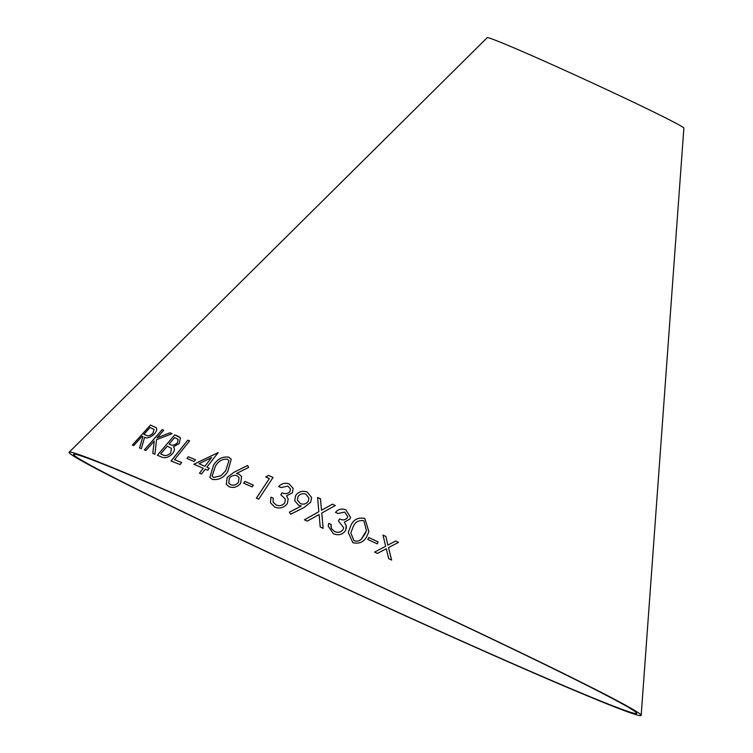 <?xml version="1.0" encoding="UTF-8"?>
<svg xmlns="http://www.w3.org/2000/svg" width="753" height="753" viewBox="0 0 753 753"><rect width="100%" height="100%" fill="white"/><g stroke="black" fill="none" stroke-linecap="round" stroke-linejoin="round"><path stroke-width="1.13" d="M482.852 650.451A309.888 8.038 -155.3 0 0 636.671 713.279A309.888 8.038 -155.3 0 0 358.484 576.563A309.888 8.038 -155.3 0 0 73.634 454.313A309.888 8.038 -155.3 0 0 482.852 650.451M484.894 651.524A314.848 8.17 -155.3 0 0 641.18 715.35A314.848 8.17 -155.3 0 0 358.532 576.44A314.848 8.17 -155.3 0 0 69.125 452.233A314.848 8.17 -155.3 0 0 484.894 651.524M641.18 715.35L683.875 128.095A108.225 2.805 -155.3 0 0 586.709 80.345A108.225 2.805 -155.3 0 0 487.229 37.65L69.125 452.233M139.531 447.922L141.31 448.666L144.632 437.258C147.259 438.651 150.515 437.521 154.393 433.869C156.699 431.177 157.273 429.097 156.106 427.638L150.487 425.059L132.368 445.079L133.733 445.588L142.157 436.279L142.938 436.589L139.531 447.922M154.883 454.247L156.568 439.667L172.098 433.7L169.952 432.787L157.057 437.851L163.74 430.236L162.187 429.624L144.378 449.918L145.931 450.52L154.233 441.06L152.774 453.344L154.883 454.247M179.223 443.526L180.419 437.813L174.724 434.886L157.377 455.273L161.98 457.165C165.331 458.464 168.832 457.306 172.503 453.683C174.649 450.887 174.95 448.609 173.388 446.868L179.223 443.526M189.615 440.891L187.77 440.176L171.063 460.958L180.042 464.554L181.652 462.549L174.517 459.669L189.615 440.891M186.932 458.445L194.067 461.495L195.451 459.772L188.316 456.732L186.932 458.445M205.287 469.166L207.724 470.258L209.287 468.253L206.849 467.161L218.21 452.572L193.813 464.253L203.282 468.281L199.489 473.148L201.493 474.032L205.287 469.166M212.195 479.36C218.568 480.395 223.763 477.788 227.782 471.519L231.246 459.292L228.761 457.175C222.464 456.29 217.372 459.001 213.485 465.288L209.823 477.393L212.195 479.36M238.946 474.117L236.442 473.524L248.594 467.415L247.605 465.458L234.079 472.216L227.18 477.393L226.276 484.283L229.11 486.767C233.543 488.292 237.393 487.125 240.668 483.266L241.6 476.508L238.946 474.117L236.442 473.524M243.699 483.181L252.133 486.909L253.356 485.13L244.923 481.402L243.699 483.181L244.923 481.402M273.047 477.458L268.51 475.444L265.724 476.96L269.348 478.56L256.387 498.157L258.674 499.183L273.047 477.458M285.406 499.126L284.813 502.778C282.441 505.63 279.523 506.355 276.059 504.943L273.066 502.063L273.254 498.185L270.939 497.168L270.449 502.75L274.676 507.061C279.711 508.981 283.919 507.851 287.269 503.663L288.183 499.032L286.545 495.85L292.446 492.763L293.133 488.33L289.171 483.963C285.208 482.551 281.707 483.407 278.657 486.532L281.076 487.586L287.825 486.099L290.394 488.857L289.971 491.605C287.712 493.846 285.095 494.241 282.121 492.782L280.85 494.787L285.406 499.126L284.813 502.759C282.45 505.658 279.532 506.383 276.059 504.962L276.059 504.943M298.593 505.291L301.313 506.025L289.321 512.181L290.611 514.252L303.996 507.541L310.641 502.307L311.638 497.554L307.299 492.104C302.461 490.372 298.565 491.53 295.637 495.578L294.687 500.623L298.593 505.291M367.812 539.449L377.244 543.835L378.147 541.896L368.716 537.51L367.812 539.449M352.875 542.697C360.019 544.24 364.913 541.567 367.558 534.668L368.866 531.637L364.838 518.459C357.722 517.057 352.903 519.815 350.39 526.733L348.253 532.446L352.875 542.697M343.669 527.684L343.161 529.368C341.043 532.305 338.172 533.03 334.558 531.524L331.292 528.484L331.132 524.446L328.694 523.363L328.214 526.121L333.363 533.717C338.605 535.778 342.719 534.639 345.712 530.31L346.22 525.5L344.3 522.177L349.957 519.024L350.522 517.33L345.891 509.828C341.758 508.303 338.295 509.141 335.499 512.36L338.041 513.499L344.723 512.04L347.754 516.596L347.378 517.8C345.307 520.107 342.709 520.483 339.575 518.921L338.483 521.01L343.669 527.684L343.161 529.34C341.034 532.324 338.172 533.058 334.548 531.543L331.292 528.484M320.223 526.996L323.131 528.352L321.766 513.047L335.292 505.527L332.431 504.181L321.493 510.242L320.496 498.75L317.606 497.469L318.83 511.711L304.391 519.824L307.29 521.104L319.084 514.544L320.223 526.996M320.524 499.023L317.606 497.469M388.708 558.679L391.588 560.053L388.529 547.591L398.506 542.358L395.664 540.993L387.908 545.106L385.847 536.418L382.976 535.101L385.677 546.264L374.589 552.118L377.441 553.417L386.289 548.73L388.708 558.679M391.579 560.072L388.529 547.591M398.497 542.367L395.664 540.993M395.645 541.012L387.889 545.125L385.847 536.418M385.837 536.437L382.966 535.119M374.58 552.137L385.677 546.264M323.131 528.38L321.766 513.047M335.292 505.545L332.431 504.181M332.431 504.209L321.493 510.27L320.505 498.768M317.606 497.488L318.114 503.38M304.4 519.852L318.83 511.711M331.292 528.502L330.906 525.999M331.132 524.474L328.694 523.363L328.214 526.131M346.389 528.286L346.22 525.5M346.22 525.528L344.3 522.177M350.522 517.339L345.891 509.828M345.891 509.856C341.758 508.322 338.295 509.169 335.499 512.379M347.754 516.624L347.378 517.8M347.368 517.819C345.307 520.135 342.709 520.502 339.575 518.939L339.575 518.921M339.575 518.939L338.483 521.029M368.857 531.646L364.829 518.488C357.722 517.085 352.903 519.834 350.38 526.752L348.244 532.456M366.447 530.62L365.186 533.623L361.327 539.11C359.275 541.153 356.837 541.68 353.985 540.673L350.804 532.908L352.752 527.853C354.578 522.347 358.277 519.956 363.84 520.7L366.447 530.62L361.327 539.092C359.285 541.134 356.837 541.661 353.995 540.654L350.804 532.908M377.234 543.854L378.138 541.915L368.706 537.529L367.803 539.468M311.638 497.573L307.309 492.123C302.461 490.401 298.574 491.558 295.637 495.596L294.687 500.651M289.321 512.209L301.313 506.025M308.918 498.081L308.25 501.282C306.245 504.002 303.6 504.774 300.325 503.606L297.379 500.058L298.009 496.622C300.005 493.902 302.631 493.102 305.897 494.232L308.918 498.081L308.241 501.263C306.236 503.973 303.6 504.755 300.325 503.588L297.379 500.058M276.059 504.962L273.066 502.063M273.264 498.213L270.939 497.168M270.948 497.196L270.449 502.759M288.192 499.06L286.545 495.85M293.133 488.339L289.171 483.963M289.18 483.991C285.218 482.579 281.716 483.426 278.666 486.551M290.394 488.857L289.971 491.605M289.98 491.634C287.721 493.874 285.105 494.26 282.13 492.801L280.86 494.815M273.066 477.487L268.51 475.444M268.52 475.472L265.734 476.988M269.358 478.588L256.397 498.185M253.366 485.158L244.941 481.431M241.609 476.527L238.965 474.145M248.612 467.444L247.605 465.458M247.624 465.486L234.079 472.216L227.18 477.393M227.199 477.421L226.286 484.301M239.049 477.506L238.503 482.325C236.282 484.932 233.675 485.741 230.7 484.763L228.752 483.05L229.307 478.259C231.519 475.623 234.117 474.795 237.091 475.755L239.049 477.506L238.485 482.296C236.263 484.904 233.665 485.713 230.682 484.734L228.761 483.068M231.246 459.302L228.78 457.212C222.483 456.327 217.391 459.029 213.504 465.326L209.833 477.411M228.94 460.62L225.778 470.7L220.94 475.774L213.711 477.515L212.111 476.131L215.414 466.154C218.351 461.156 222.323 458.841 227.34 459.226L228.94 460.62L225.768 470.663L220.921 475.745L213.692 477.487L212.12 476.141M209.306 468.281L206.849 467.161M218.229 452.609L193.841 464.281M199.517 473.185L203.282 468.281M211.64 457.551L204.863 466.305L198.99 463.754L211.64 457.551L204.844 466.276L198.99 463.754M195.479 459.81L188.344 456.76L186.96 458.483M181.68 462.577L174.517 459.669M189.643 440.919L187.77 440.176M187.798 440.213L171.091 460.996M180.428 437.822L178.019 436.222M178.047 436.26L174.724 434.886L157.405 455.301M178.15 439.404L177.473 442.802C174.705 445.268 172.239 445.832 170.084 444.496L169.096 444.072L174.649 437.54L178.141 439.385L177.444 442.764C174.677 445.23 172.211 445.795 170.056 444.458L169.096 444.072M171.439 448.421L170.696 452.986C167.75 455.612 165.123 456.224 162.808 454.821L160.709 453.937L167.345 446.124L171.439 448.421L170.667 452.948C167.721 455.584 165.095 456.196 162.789 454.793L160.709 453.937M172.126 433.737L169.952 432.787M169.98 432.815L157.057 437.851M163.768 430.274L162.187 429.624M162.215 429.662L144.407 449.946M152.803 453.381L154.233 441.06M142.938 436.589L139.569 447.96M156.135 427.676L150.487 425.059M150.525 425.097L132.406 445.117M154.054 429.408L152.934 433.286C150.224 435.752 148.012 436.429 146.289 435.328L143.908 434.34L150.073 427.525L154.054 429.408L152.906 433.248C150.186 435.714 147.974 436.392 146.261 435.29L143.908 434.34"/></g></svg>
